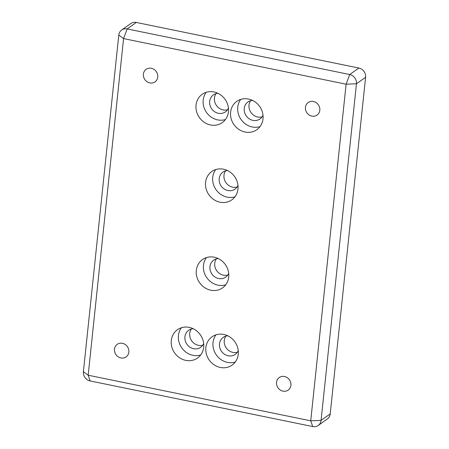 <?xml version="1.0" encoding="UTF-8"?>
<svg xmlns="http://www.w3.org/2000/svg" width="449" height="449" viewBox="0 0 449 449"><rect width="100%" height="100%" fill="white"/><g stroke="black" fill="none" stroke-linecap="round" stroke-linejoin="round"><path stroke-width="0.67" d="M252.523 100.391A10.411 9.446 -125.3 0 0 247.938 101.979A10.411 9.446 -125.3 0 0 244.234 108.478A10.411 9.446 -125.3 0 0 249.206 118.811A10.411 9.446 -125.3 0 0 259.977 118.968A10.411 9.446 -125.3 0 0 262.996 115.168M250.621 100.705A10.411 9.446 -125.3 0 0 249.004 105.1A10.411 9.446 -125.3 0 0 262.064 116.863M230.601 112.222A17.354 15.743 54.7 0 1 236.775 101.379A17.354 15.743 54.7 0 1 254.718 101.642A17.354 15.743 54.7 0 1 263.007 118.862A17.354 15.743 54.7 0 1 256.834 129.699A17.354 15.743 54.7 0 1 238.89 129.441A17.354 15.743 54.7 0 1 230.601 112.222M240.748 99.409A17.354 15.743 -125.3 0 0 237.751 107.154A17.354 15.743 -125.3 0 0 260.016 126.607M227.491 170.553A10.411 9.446 -125.3 0 0 222.906 172.141A10.411 9.446 -125.3 0 0 219.202 178.646A10.411 9.446 -125.3 0 0 224.174 188.978A10.411 9.446 -125.3 0 0 234.945 189.136A10.411 9.446 -125.3 0 0 237.964 185.336M225.589 170.867A10.411 9.446 -125.3 0 0 223.972 175.267A10.411 9.446 -125.3 0 0 237.033 187.025M205.569 182.384A17.354 15.743 54.7 0 1 211.737 171.546A17.354 15.743 54.7 0 1 229.686 171.804A17.354 15.743 54.7 0 1 237.976 189.023A17.354 15.743 54.7 0 1 231.802 199.867A17.354 15.743 54.7 0 1 213.853 199.609A17.354 15.743 54.7 0 1 205.569 182.384M215.716 169.57A17.354 15.743 -125.3 0 0 212.719 177.316A17.354 15.743 -125.3 0 0 234.984 196.774M227.783 335.807A10.411 9.446 -125.3 0 0 223.198 337.395A10.411 9.446 -125.3 0 0 219.494 343.9A10.411 9.446 -125.3 0 0 224.466 354.233A10.411 9.446 -125.3 0 0 235.231 354.39A10.411 9.446 -125.3 0 0 238.251 350.59M225.875 336.121A10.411 9.446 -125.3 0 0 224.264 340.522A10.411 9.446 -125.3 0 0 237.325 352.28M205.855 347.638A17.354 15.743 54.7 0 1 212.029 336.801A17.354 15.743 54.7 0 1 229.978 337.059A17.354 15.743 54.7 0 1 238.267 354.278A17.354 15.743 54.7 0 1 232.094 365.121A17.354 15.743 54.7 0 1 214.145 364.863A17.354 15.743 54.7 0 1 205.855 347.638M216.003 334.825A17.354 15.743 -125.3 0 0 213.011 342.57A17.354 15.743 -125.3 0 0 235.27 362.029M193.21 328.724A10.411 9.446 -125.3 0 0 188.625 330.312A10.411 9.446 -125.3 0 0 184.921 336.817A10.411 9.446 -125.3 0 0 189.893 347.15A10.411 9.446 -125.3 0 0 200.664 347.307A10.411 9.446 -125.3 0 0 203.683 343.507M191.308 329.038A10.411 9.446 -125.3 0 0 189.691 333.439A10.411 9.446 -125.3 0 0 202.752 345.197M171.282 340.555A17.354 15.743 54.7 0 1 177.456 329.718A17.354 15.743 54.7 0 1 195.405 329.976A17.354 15.743 54.7 0 1 203.694 347.195A17.354 15.743 54.7 0 1 197.521 358.038A17.354 15.743 54.7 0 1 179.572 357.78A17.354 15.743 54.7 0 1 171.282 340.555M181.43 327.742A17.354 15.743 -125.3 0 0 178.438 335.487A17.354 15.743 -125.3 0 0 200.703 354.946M218.242 258.562A10.411 9.446 -125.3 0 0 213.657 260.151A10.411 9.446 -125.3 0 0 209.952 266.65A10.411 9.446 -125.3 0 0 214.925 276.982A10.411 9.446 -125.3 0 0 225.695 277.14A10.411 9.446 -125.3 0 0 228.715 273.34M216.339 258.877A10.411 9.446 -125.3 0 0 214.723 263.271A10.411 9.446 -125.3 0 0 227.783 275.035M196.314 270.393A17.354 15.743 54.7 0 1 202.488 259.55A17.354 15.743 54.7 0 1 220.437 259.814A17.354 15.743 54.7 0 1 228.726 277.033A17.354 15.743 54.7 0 1 222.552 287.871A17.354 15.743 54.7 0 1 204.604 287.613A17.354 15.743 54.7 0 1 196.314 270.393M206.461 257.58A17.354 15.743 -125.3 0 0 203.47 265.325A17.354 15.743 -125.3 0 0 225.735 284.778M217.956 93.308A10.411 9.446 -125.3 0 0 213.37 94.896A10.411 9.446 -125.3 0 0 209.666 101.395A10.411 9.446 -125.3 0 0 214.639 111.728A10.411 9.446 -125.3 0 0 225.409 111.885A10.411 9.446 -125.3 0 0 228.423 108.086M216.048 93.622A10.411 9.446 -125.3 0 0 214.437 98.017A10.411 9.446 -125.3 0 0 227.497 109.781M196.028 105.139A17.354 15.743 54.7 0 1 202.202 94.296A17.354 15.743 54.7 0 1 220.15 94.559A17.354 15.743 54.7 0 1 228.44 111.779A17.354 15.743 54.7 0 1 222.266 122.616A17.354 15.743 54.7 0 1 204.317 122.358A17.354 15.743 54.7 0 1 196.028 105.139M206.175 92.326A17.354 15.743 -125.3 0 0 203.184 100.071A17.354 15.743 -125.3 0 0 225.443 119.524M305.443 107.328A7.689 6.976 54.7 0 1 308.177 102.524A7.689 6.976 54.7 0 1 316.135 102.641A7.689 6.976 54.7 0 1 319.806 110.269A7.689 6.976 54.7 0 1 317.073 115.073A7.689 6.976 54.7 0 1 309.12 114.961A7.689 6.976 54.7 0 1 305.443 107.328M276.539 382.352A7.689 6.976 54.7 0 1 279.272 377.547A7.689 6.976 54.7 0 1 287.225 377.66A7.689 6.976 54.7 0 1 290.901 385.293A7.689 6.976 54.7 0 1 288.163 390.097A7.689 6.976 54.7 0 1 280.21 389.979A7.689 6.976 54.7 0 1 276.539 382.352M114.489 349.148A7.689 6.976 54.7 0 1 117.223 344.344A7.689 6.976 54.7 0 1 125.176 344.462A7.689 6.976 54.7 0 1 128.852 352.089A7.689 6.976 54.7 0 1 126.113 356.893A7.689 6.976 54.7 0 1 118.16 356.781A7.689 6.976 54.7 0 1 114.489 349.148M143.394 74.124A7.689 6.976 54.7 0 1 146.127 69.326A7.689 6.976 54.7 0 1 154.08 69.438A7.689 6.976 54.7 0 1 157.756 77.071A7.689 6.976 54.7 0 1 155.023 81.875A7.689 6.976 54.7 0 1 147.064 81.757A7.689 6.976 54.7 0 1 143.394 74.124M121.572 30.089A8.099 7.347 -125.3 0 0 118.783 35.078L83.402 371.705A8.099 7.347 -125.3 0 0 85.046 377.603A8.099 7.347 -125.3 0 0 90.154 380.954L312.706 426.55A8.099 7.347 -125.3 0 0 318.195 425.456A8.099 7.347 -125.3 0 0 318.29 425.388A8.099 7.347 -125.3 0 0 321.074 420.399L356.455 83.772A8.099 7.347 -125.3 0 0 354.811 77.873A8.099 7.347 -125.3 0 0 349.704 74.523L127.157 28.927A8.099 7.347 -125.3 0 0 121.662 30.021A8.099 7.347 -125.3 0 0 121.572 30.089M312.706 426.55L310.73 420.82L88.184 375.224L123.565 38.597L346.112 84.193L310.73 420.82L321.074 420.399L330.217 413.922L365.598 77.295A8.099 7.347 -125.3 0 0 358.846 68.046L136.294 22.45A8.099 7.347 -125.3 0 0 130.805 23.544L121.662 30.021M318.195 425.456L327.338 418.979A8.099 7.347 -125.3 0 0 330.217 413.922M136.294 22.45L127.157 28.927L123.565 38.597L118.783 35.078M358.846 68.046L349.704 74.523L346.112 84.193L356.455 83.772L365.598 77.295M83.402 371.705L88.184 375.224L90.154 380.954"/></g></svg>
